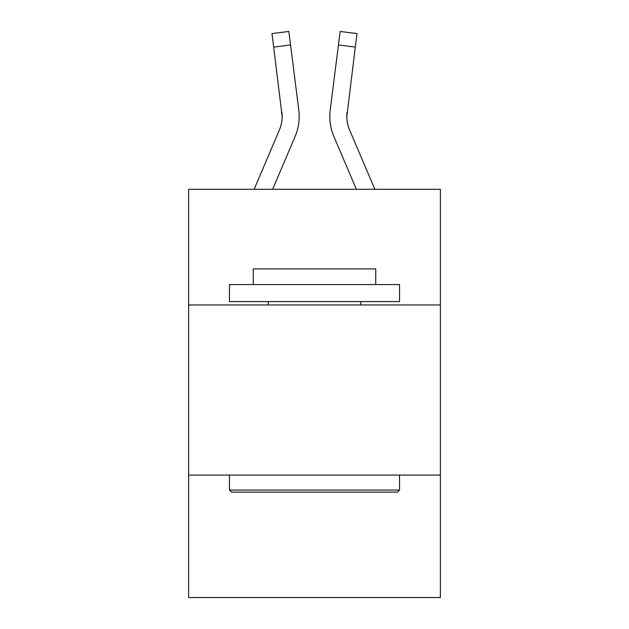 <?xml version="1.0" encoding="UTF-8"?>
<svg xmlns="http://www.w3.org/2000/svg" width="629" height="629" viewBox="0 0 629 629"><rect width="100%" height="100%" fill="white"/><g stroke="black" fill="none" stroke-linecap="round" stroke-linejoin="round"><path stroke-width="0.94" d="M440.379 304.971L440.379 189.305L188.621 189.305L188.621 304.971L440.379 304.971L440.379 597.55L188.621 597.55L188.621 304.971M440.379 475.076L188.621 475.076M295.111 136.493L272.624 189.305L295.111 136.493A51.028 51.028 -42 0 0 298.791 110.106L290.559 44.95L273.678 47.081L271.972 33.581L288.853 31.45L290.559 44.95M254.14 189.305L279.465 129.826A34.021 34.021 -0.7 0 0 282.177 116.569L273.678 47.081M299.129 118.975L299.192 116.9M298.531 108.062L298.791 110.106L298.531 108.062M374.86 189.305L349.535 129.826A34.021 34.021 0.7 0 1 346.823 116.554L355.322 47.081L338.441 44.95L340.147 31.45L357.028 33.581L340.147 31.45L357.028 33.581L340.147 31.45L357.028 33.581L340.147 31.45L357.028 33.581L340.147 31.45L357.028 33.581L340.147 31.45L357.028 33.581L340.147 31.45L357.028 33.581L340.147 31.45L357.028 33.581L340.147 31.45L357.028 33.581L340.147 31.45L357.028 33.581L340.147 31.45L357.028 33.581L340.147 31.45L357.028 33.581L340.147 31.45L357.028 33.581L340.147 31.45L357.028 33.581L340.147 31.45L357.028 33.581L340.147 31.45L357.028 33.581L340.147 31.45L357.028 33.581L340.147 31.45L357.028 33.581L340.147 31.45L357.028 33.581L340.147 31.45L357.028 33.581L340.147 31.45L357.028 33.581L340.147 31.45L357.028 33.581L340.147 31.45L357.028 33.581L355.322 47.081M333.889 136.493L356.376 189.305L333.889 136.493A51.028 51.028 42 0 1 330.209 110.106L338.441 44.95M346.862 118.166L347.09 112.237A34.021 34.021 42 0 0 349.535 129.826A34.021 34.021 42 0 1 346.823 116.562L347.09 112.237M231.488 492.09L229.451 490.046L399.549 490.046L397.512 492.09L231.488 492.09M399.549 284.56L399.549 301.574L229.451 301.574L229.451 284.56L399.549 284.56M253.267 284.56L253.267 268.913L375.733 268.913L375.733 284.56M399.549 475.076L399.549 490.046M229.451 475.076L229.451 490.046M360.771 301.574L360.771 304.971M268.229 301.574L268.229 304.971M279.465 129.826A34.021 34.021 -42 0 0 282.177 116.569A34.021 34.021 -42 0 1 279.465 129.826A34.021 34.021 -42 0 0 282.177 116.569A34.021 34.021 -42 0 1 279.465 129.826A34.021 34.021 -42 0 0 282.177 116.569A34.021 34.021 -42 0 1 279.465 129.826A34.021 34.021 -42 0 0 282.177 116.569A34.021 34.021 -42 0 1 279.465 129.826A34.021 34.021 -42 0 0 282.177 116.569A34.021 34.021 -42 0 1 279.465 129.826A34.021 34.021 -42 0 0 282.177 116.569A34.021 34.021 -42 0 1 279.465 129.826A34.021 34.021 -42 0 0 282.177 116.569A34.021 34.021 -42 0 1 279.465 129.826A34.021 34.021 -42 0 0 282.177 116.569A34.021 34.021 -42 0 1 279.465 129.826A34.021 34.021 -42 0 0 282.177 116.569A34.021 34.021 -42 0 1 279.465 129.826A34.021 34.021 -42 0 0 282.177 116.569A34.021 34.021 -42 0 1 279.465 129.826A34.021 34.021 -42 0 0 282.177 116.569A34.021 34.021 -42 0 1 279.465 129.826A34.021 34.021 -42 0 0 282.177 116.569A34.021 34.021 -42 0 1 279.465 129.826A34.021 34.021 -42 0 0 282.177 116.569A34.021 34.021 -42 0 1 279.465 129.826A34.021 34.021 -42 0 0 282.177 116.569A34.021 34.021 -42 0 1 279.465 129.826A34.021 34.021 -42 0 0 282.177 116.569A34.021 34.021 -42 0 1 279.465 129.826A34.021 34.021 -42 0 0 282.177 116.569A34.021 34.021 -42 0 1 279.465 129.826A34.021 34.021 -42 0 0 282.177 116.569A34.021 34.021 -42 0 1 279.465 129.826A34.021 34.021 -42 0 0 282.177 116.569A34.021 34.021 -42 0 1 279.465 129.826A34.021 34.021 -42 0 0 282.177 116.569A34.021 34.021 -42 0 1 279.465 129.826A34.021 34.021 -42 0 0 282.177 116.569A34.021 34.021 -42 0 1 279.465 129.826A34.021 34.021 -42 0 0 282.177 116.569A34.021 34.021 -42 0 1 279.465 129.826A34.021 34.021 -42 0 0 282.177 116.569A34.021 34.021 -42 0 1 279.465 129.826A34.021 34.021 -42 0 0 282.177 116.569A34.021 34.021 -42 0 1 279.465 129.826A34.021 34.021 -42 0 0 282.177 116.569A34.021 34.021 -42 0 1 279.465 129.826A34.021 34.021 -42 0 0 282.177 116.569A34.021 34.021 -42 0 1 279.465 129.826A34.021 34.021 -42 0 0 282.177 116.569A34.021 34.021 -42 0 1 279.465 129.826A34.021 34.021 -42 0 0 282.177 116.569A34.021 34.021 -42 0 1 279.465 129.826A34.021 34.021 -42 0 0 282.177 116.569A34.021 34.021 -42 0 1 279.465 129.826A34.021 34.021 -42 0 0 282.177 116.569A34.021 34.021 -42 0 1 279.465 129.826A34.021 34.021 -42 0 0 282.177 116.569A34.021 34.021 -42 0 1 279.465 129.826A34.021 34.021 -42 0 0 282.177 116.569A34.021 34.021 -42 0 1 279.465 129.826A34.021 34.021 -42 0 0 282.177 116.569A34.021 34.021 -42 0 1 279.465 129.826A34.021 34.021 -42 0 0 282.177 116.569A34.021 34.021 -42 0 1 279.465 129.826A34.021 34.021 -42 0 0 282.177 116.569A34.021 34.021 -42 0 1 279.465 129.826A34.021 34.021 -42 0 0 282.177 116.569A34.021 34.021 -42 0 1 279.465 129.826A34.021 34.021 -42 0 0 281.91 112.237L282.177 116.562M349.535 129.826A34.021 34.021 42 0 1 346.823 116.562A34.021 34.021 42 0 0 349.535 129.826A34.021 34.021 42 0 1 346.823 116.562A34.021 34.021 42 0 0 349.535 129.826A34.021 34.021 42 0 1 346.823 116.562A34.021 34.021 42 0 0 349.535 129.826A34.021 34.021 42 0 1 346.823 116.562A34.021 34.021 42 0 0 349.535 129.826A34.021 34.021 42 0 1 346.823 116.562A34.021 34.021 42 0 0 349.535 129.826A34.021 34.021 42 0 1 346.823 116.562A34.021 34.021 42 0 0 349.535 129.826A34.021 34.021 42 0 1 346.823 116.562A34.021 34.021 42 0 0 349.535 129.826A34.021 34.021 42 0 1 346.823 116.562A34.021 34.021 42 0 0 349.535 129.826A34.021 34.021 42 0 1 346.823 116.562A34.021 34.021 42 0 0 349.535 129.826A34.021 34.021 42 0 1 346.823 116.562A34.021 34.021 42 0 0 349.535 129.826A34.021 34.021 42 0 1 346.823 116.562A34.021 34.021 42 0 0 349.535 129.826A34.021 34.021 42 0 1 346.823 116.562A34.021 34.021 42 0 0 349.535 129.826A34.021 34.021 42 0 1 346.823 116.562A34.021 34.021 42 0 0 349.535 129.826A34.021 34.021 42 0 1 346.823 116.562A34.021 34.021 42 0 0 349.535 129.826A34.021 34.021 42 0 1 346.823 116.562A34.021 34.021 42 0 0 349.535 129.826A34.021 34.021 42 0 1 346.823 116.562A34.021 34.021 42 0 0 349.535 129.826A34.021 34.021 42 0 1 346.823 116.562A34.021 34.021 42 0 0 349.535 129.826A34.021 34.021 42 0 1 346.823 116.562A34.021 34.021 42 0 0 349.535 129.826A34.021 34.021 42 0 1 346.823 116.562A34.021 34.021 42 0 0 349.535 129.826A34.021 34.021 42 0 1 346.823 116.562A34.021 34.021 42 0 0 349.535 129.826A34.021 34.021 42 0 1 346.823 116.562A34.021 34.021 42 0 0 349.535 129.826A34.021 34.021 42 0 1 346.823 116.562A34.021 34.021 42 0 0 349.535 129.826A34.021 34.021 42 0 1 346.823 116.562A34.021 34.021 42 0 0 349.535 129.826A34.021 34.021 42 0 1 346.823 116.562A34.021 34.021 42 0 0 349.535 129.826A34.021 34.021 42 0 1 346.823 116.562A34.021 34.021 42 0 0 349.535 129.826A34.021 34.021 42 0 1 346.823 116.562A34.021 34.021 42 0 0 349.535 129.826A34.021 34.021 42 0 1 346.823 116.562A34.021 34.021 42 0 0 349.535 129.826A34.021 34.021 42 0 1 346.823 116.562A34.021 34.021 42 0 0 349.535 129.826A34.021 34.021 42 0 1 346.823 116.562A34.021 34.021 42 0 0 349.535 129.826A34.021 34.021 42 0 1 346.823 116.562A34.021 34.021 42 0 0 349.535 129.826A34.021 34.021 42 0 1 346.823 116.562A34.021 34.021 42 0 0 349.535 129.826A34.021 34.021 42 0 1 346.823 116.562A34.021 34.021 42 0 0 349.535 129.826A34.021 34.021 42 0 1 346.823 116.562A34.021 34.021 42 0 0 349.535 129.826A34.021 34.021 42 0 1 346.823 116.562A34.021 34.021 42 0 0 349.535 129.826A34.021 34.021 42 0 1 346.823 116.562M299.192 116.475L299.129 118.991L299.192 116.475M329.871 118.991L329.808 116.475M357.028 33.581L340.147 31.45M271.972 33.581L288.853 31.45"/></g></svg>
